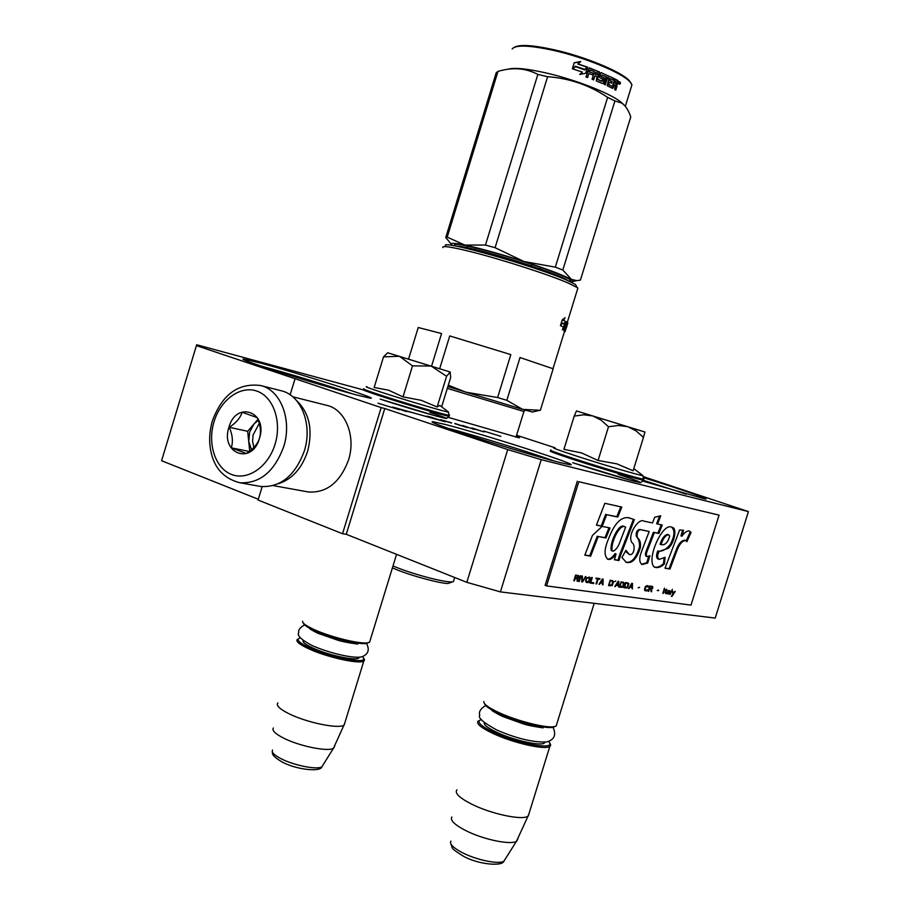 <?xml version="1.0" encoding="UTF-8"?>
<svg xmlns="http://www.w3.org/2000/svg" width="910" height="910" viewBox="0 0 910 910"><rect width="100%" height="100%" fill="white"/><g stroke="black" fill="none" stroke-linecap="round" stroke-linejoin="round"><path stroke-width="1.36" d="M643.996 477.83C679.884 488.92 712.428 500.113 705.022 498.953L642.938 481.197M516.3 436.186C519.553 437.448 520.372 437.972 518.734 437.744L448.414 417.406M559.923 462.519C540.324 457.65 491.218 442.874 460.494 432.58C438.358 425.141 429.133 421.512 432.841 421.683L445.582 424.549C484.905 434.582 586.415 467.33 569.296 464.6L559.923 462.519M356.242 394.883C334.596 389.184 288.823 375.386 263.354 366.844C247.201 361.429 240.638 358.824 243.652 359.04L260.328 363.022C300.266 373.68 384.088 400.468 369.676 398.068L356.242 394.883M363.181 389.855L196.674 344.753L161.582 460.733L258.303 499.26M161.582 460.733L196.674 344.753M500.409 591.887L466.819 582.332L507.712 449.585L541.222 459.664L500.409 591.887L715.214 618.083L748.418 511.591L643.723 476.76M466.819 582.332L346.255 534.295L342.547 533.738L381.165 407.589L384.771 408.522L346.255 534.295M262.148 486.657L258.065 500.045L342.547 533.738M196.48 345.641L381.165 407.589M516.584 435.242L555.111 447.788M541.222 459.664L748.418 511.591M507.712 449.585L384.771 408.522M290.142 394.803L295.022 378.81M432.216 417.497L426.995 416.12L436.698 419.328L432.261 418.202L394.451 407.555L406.588 411.616L398.489 408.772L445.365 421.796L432.17 417.633M392.688 407.088L399.57 409.773L378.014 403.221L392.528 407.623M451.644 422.866L440.645 419.715L451.587 423.048M454.875 423.457L467.205 427.529L454.818 423.639M462.075 425.596L474.849 429.463L462.075 425.596M471.858 427.927L484.109 431.966L471.812 428.098M500.864 436.368L483.745 431.056L500.864 436.368M260.726 365.968L261.409 366.15C285.239 372.497 329.989 386.124 352.545 393.882M447.538 428.166C472.893 434.673 529.563 452.134 554.236 461.04M643.472 480.309L686.197 494.153M462.951 425.596L473.211 429.099M435.776 418.736L431.044 417.337L435.731 418.884M410.296 412.037L405.678 410.672L410.251 412.185M443.113 420.443L450.985 422.763L443.09 420.522M460.824 425.493L455.842 423.855L460.79 425.596M473.257 428.974L462.155 425.618M462.178 425.516L462.883 425.652M477.784 429.952L472.847 428.326L477.761 430.055M426.233 364.626L406.941 358.699L426.233 364.626M302.609 621.223C302.245 623.088 306.09 625.864 314.143 629.561C330.751 637.216 360.861 644.519 368.072 642.722L369.585 642.232L370.131 640.447M303.257 622.997C303.724 624.851 307.466 627.377 314.485 630.584C330.626 638.024 359.848 645.11 366.878 643.359L368.072 642.722M368.755 642.574L366.878 643.359M300.539 637.921L300.425 637.933C295.602 639.275 298.537 642.517 309.263 647.67C328.578 656.827 364.034 663.993 363.886 658.863L364.557 660.114L363.829 661.001C359.734 664.55 326.428 657.191 308.308 648.603C298.821 644.109 295.25 640.958 297.593 639.15M362.658 656.463L363.886 658.863M363.886 658.271L364.557 660.114M277.937 702.929C275.798 705.273 279.302 708.788 288.447 713.474C306.113 722.517 339.055 729.308 344.003 725.054L344.913 722.586M273.353 727.977C271.772 730.32 274.991 733.596 283.033 737.817C298.776 746.086 328.203 752.092 333.492 748.225L344.003 725.054M334.709 745.904L333.754 748.054M617.321 423.503L597.665 417.462L617.321 423.503M483.847 701.553C483.506 704.112 488.75 707.889 499.59 712.883C517.836 721.243 546.637 728.432 554.349 726.624L556.158 726.009L556.829 723.871M484.564 703.669C485.394 706.228 490.49 709.652 499.863 713.952C517.585 722.085 545.534 729.046 553.041 727.283L554.349 726.624M555.168 726.43L553.041 727.283C556.499 734.893 554.338 739.807 546.591 741.991C532.998 742.48 516.425 738.499 496.86 730.047C483.426 722.654 477.727 717.762 479.752 715.374C478.603 711.779 480.605 708.503 485.781 705.568M481.367 719.526C475.873 721.414 480.139 725.736 494.13 732.505C515.742 742.708 550.061 749.624 549.97 743.925L550.698 745.313L549.833 746.428C545.374 750.249 513.285 743.038 493.197 733.562C480.514 727.511 475.6 723.268 478.433 720.811M548.878 741.366L549.97 743.925M549.936 743.106L550.698 745.313M456.968 789.8C454.363 792.963 459.186 797.706 471.414 804.019C490.979 813.972 522.681 820.672 528.039 816.111L529.154 813.142M451.883 817.021C449.961 820.172 454.386 824.596 465.158 830.284C482.55 839.384 510.817 845.333 516.516 841.227L528.039 816.111M517.995 838.44L516.835 841.022M640.447 430.646L644.928 432.011L643.461 437.426L636.135 430.908L628.105 426.858L640.447 430.646M644.928 432.011L576.485 410.945L592.524 415.904L583.765 414.789L574.199 416.098L563.927 449.335L581.479 452.907L598.075 460.471L616.821 463.85L633.121 470.777L643.461 437.426M618.288 474.349C639.525 481.435 644.826 483.733 634.19 481.242C622.508 478.319 593.138 469.469 572.788 462.735M641.994 474.906L642.995 475.668C640.651 475.816 600.85 464.054 574.426 455.375C557.557 449.813 550.88 447.299 554.395 447.822M629.356 427.222L589.396 414.914L629.356 427.222M592.524 415.904L628.105 426.858M627.377 426.631L618.402 425.471L608.506 426.756L601.18 420.17L593.252 416.132M598.075 460.471L608.506 426.756M574.199 416.098L576.485 410.945M444.137 370.154L450.143 371.985L446.571 376.296L431.499 366.275L444.137 370.154M441.657 406.804L450.677 377.411L450.143 371.985L387.717 352.773L399.126 356.31L383.519 356.868L374.147 387.478L388.604 390.208L403.016 396.885L421.228 400.309L437.153 406.986L439.826 405.428L448.63 412.116C446.514 412.264 405.314 400.104 381.563 392.29C368.948 388.138 364.102 386.306 367.037 386.773M429.952 412.389L436.971 414.744M437.062 414.778C467.695 425.163 416.2 411.058 380.175 399.092L436.641 416.2C449.893 418.918 444.319 419.669 449.13 416.279C445.434 416.029 403.403 403.63 379.208 395.634C366.616 391.459 361.441 389.491 363.682 389.719M447.811 411.491L449.392 415.404C445.707 415.142 403.676 402.732 379.481 394.747C366.889 390.583 361.714 388.615 363.943 388.843M434.752 367.253L399.319 356.345L434.752 367.253M399.126 356.31L431.499 366.275M437.153 406.986L446.571 376.296M430.783 366.048L412.514 365.877L399.74 356.492M403.016 396.885L412.514 365.877M383.519 356.868L387.683 352.773M259.225 486.213L260.908 486.509C280.644 487.487 295.102 475.68 304.281 451.087C312.869 424.64 301.13 394.986 281.088 390.72L260.488 385.499C238.181 382.769 222.165 394.542 212.417 420.807M275.07 444.194C282.111 421.546 273.284 396.533 256.791 391.072C240.388 385.283 220.584 399.74 214.043 421.694C207.264 443.568 215.181 468.195 231.424 474.428C247.565 481.003 268.268 466.944 275.07 444.194M259.464 438.449C268.313 411.638 236.168 400.366 228.956 427.2C220.049 453.385 251.854 465.692 259.464 438.449M259.452 438.415C261.284 432.045 260.556 425.129 257.28 417.679L242.14 412.241C240.399 417.849 236.111 422.866 229.263 427.29C232.528 434.65 233.21 441.498 231.322 447.834L246.371 453.521C253.276 449.039 257.644 444.012 259.452 438.415M229.263 427.29L247.679 431.295L249.727 451.144M257.974 419.351L247.679 431.295M231.322 447.834L249.294 451.474M258.326 420.284L254.061 423.889L249.67 432.022L248.726 441.418L251.524 449.665M253.89 447.413L252.593 441.441L253.06 434.991L259.316 423.377M278.21 483.779C291.962 479.399 301.756 468.616 307.591 451.44C313.074 429.748 309.377 412.776 296.524 400.536M307.045 491.741L308.547 492.003C326.815 493.004 340.124 482.368 348.485 460.107C356.276 436.186 345.288 409.238 326.701 405.325L292.781 396.805M442.795 247.554C442.01 245.495 451.405 246.894 470.982 251.74C501.103 259.259 548.946 274.672 567.931 282.93L577.099 287.492L577.873 288.095L577.452 289.448M418.236 327.509L441.566 333.538L418.236 327.509L408.545 359.166M441.566 333.538L431.545 366.241M456.274 246.178C459.243 245.939 466.841 247.338 479.058 250.386C511.511 258.372 563.836 276.265 567.715 280.564M445.741 245.984C437.949 238.704 534.511 265.811 566.68 280.109L575.564 284.557L576.496 286.332M510.828 354.604L449.745 335.926L510.828 354.604L497.622 397.534L506.836 400.332L520.019 357.528L553.166 368.789L540.369 410.285L522.636 409.375L532.532 412.014M497.622 397.534L465.818 392.176L448.289 385.169M506.836 400.332L522.636 409.375L447.857 386.602M449.745 335.926L439.678 368.743M520.019 357.528L553.166 368.789M564.507 324.426L562.335 329.761L564.541 327.475L560.583 325.757L562.107 323.232L564.962 324.563L562.05 323.346M564.962 324.563L566.327 321.662L564.541 327.475M561.356 322.663L562.13 322.879L560.423 325.7L562.243 319.797L565.099 317.726L563.62 320.354L562.755 320.104L565.36 321.366L564.189 323.812M562.755 320.104L563.358 319.046M563.62 320.354L565.36 321.366M562.13 322.879L565.008 324.21L566.247 321.628M567.374 324.654L566.919 326.03M565.121 331.536L565.656 329.773M565.087 331.695L565.929 327.543M564.917 331.513L566.122 327.6M565.121 326.986L565.588 325.484L565.087 326.974M564.746 331.376L566.782 324.04M566.998 324.096L565.997 323.573M565.485 325.257L565.918 323.835M577.873 288.095L567.328 322.276L566.327 322.493L563.779 330.785L565.758 327.373M566.509 322.06L567.658 323.505L565.645 329.761M567.328 322.276L567.851 322.754L566.941 322.481M566.577 323.801L567.783 323.084M566.35 327.941L567.851 323.027M567.829 322.891L566.873 322.811M567.18 324.256L566.782 326.076L566.964 324.188M566.793 323.243L566.998 322.64M565.03 326.963L565.497 325.45M565.884 327.407L566.395 325.723M567.851 322.754L567.658 323.505M531.747 264.321L531.281 265.856M514.446 47.229C519.803 44.283 533.067 45.125 554.213 49.777C585.073 56.682 621.393 71.742 629.265 80.626L631.267 83.458M512.171 48.947C515.697 44.704 529.506 45.204 553.633 50.437C584.993 57.455 621.883 72.754 629.868 81.752L631.961 84.789L630.914 88.156M451.167 244.062L445.752 237.521L447.208 237.157L464.873 245.074L485.474 245.04L495.097 247.702L524.001 261.523C500.25 253.935 480.537 248.453 464.873 245.074M452.839 245.575C448.607 242.754 452.588 242.583 464.794 245.052M569.956 280.906L568.523 280.917M570.57 279.142L576.701 280.633L580.421 280.121L630.755 116.924C628.537 110.326 625.568 105.719 621.848 103.114L614.921 100.942L562.824 270.02L573.266 281.418L570.877 281.998M524.001 261.523L555.327 267.153L562.824 270.02M524.126 261.557C547.422 269.155 562.892 275.013 570.536 279.12M540.574 267.347L540.096 268.882M568.886 281.088C580.569 281.395 534.238 263.741 492.412 252.263C464.032 244.597 451.565 242.492 455 245.939M467.592 246.03L467.103 247.611M447.208 237.157L497.986 71.389L496.212 72.754L445.752 237.521M497.986 71.389C512.523 67.056 525.809 68.057 537.844 74.415L485.474 245.04M537.844 74.415L547.604 76.713L495.097 247.702M547.604 76.713C569.398 78.26 589.407 85.142 607.618 97.37L555.327 267.153M607.618 97.37L614.921 100.942M623.76 104.639L620.563 101.784C609.472 93.025 575.382 79.705 546.683 73.084C527.106 68.637 514.139 67.363 507.769 69.274M475.27 247.782L474.792 249.34M575.45 66.612L584.709 69.922L587.758 67.238L585.915 73.244L579.784 74.438L582.389 72.095L572.777 68.933L575.45 66.612L584.948 69.808M585.653 73.289L587.416 67.545M572.868 68.955L575.359 66.783M587.109 67.226L577.884 64.064L580.728 61.505L574.221 62.744L572.356 68.796L575.347 66.214L584.868 69.41L587.382 67.101L584.777 69.376M574.164 62.926L580.546 61.675M578.009 63.893L587.382 67.101M608.164 84.459L608.665 82.059L609.302 82.093L608.801 84.493L608.164 84.459L611.782 86.222M608.801 84.493L611.668 86.211M608.665 82.059L609.234 82.332M609.302 82.093L611.657 83.265L612.191 81.536L611.065 82.969M612.191 81.536L609.837 80.364L611.52 81.479M609.837 80.364L610.587 78.726L613.34 80.114L613.875 78.385L601.032 72.652L613.875 78.385M597.586 79.17L599.599 72.641L597.119 79.204L602.204 81.138L602.602 79.011L599.906 77.85L599.508 76.861L600.668 73.096L601.521 72.629M597.745 79.545L601.521 81.32M587.36 77.452L588.872 73.482L587.621 77.543L585.949 76.929L589.214 67.988L598.735 71.697L599.133 72.675M589.509 67.886L598.735 71.697M588.872 73.482L592.66 74.916L593.195 73.175L589.088 71.833L589.885 70.184M593.195 73.175L589.088 71.833M589.407 71.731L590.215 70.093L594.378 71.674L592.057 79.227L593.639 79.853L594.878 75.792L596.937 76.622L596.323 80.933L602.454 83.538L603.273 83.072L604.047 78.749L603.683 77.76L601.078 76.611L604.229 77.76L604.047 78.749M603.273 83.072L604.604 78.749M600.93 76.235L601.794 75.029L601.078 76.611M601.794 75.029L606.242 76.679L603.933 84.198L605.309 84.835L607.63 77.316L607.027 77.293L604.786 84.596M613.226 87.917L614.25 84.619L613.533 84.539L612.521 87.838L613.226 87.917L612.51 88.372L607.22 85.733L608.972 77.953L607.63 77.316M617.617 84.3L618.425 81.718L617.674 81.616L616.866 84.198L617.617 84.3L616.593 84.983L616.957 86.45L615.808 90.181L614.671 89.544L615.433 85.256L614.25 84.619M615.149 89.806L615.854 84.88L616.593 84.983M620.484 83.47L619.585 84.277L619.028 82.594L619.938 81.798L620.484 83.47L619.403 81.98M619.016 83.64L619.79 83.163L619.232 84.05M612.362 86.291L614.864 78.908L618.174 80.717L618.425 81.718M599.189 71.651L599.599 72.641M614.785 79.159L617.424 80.626L617.674 81.616M618.174 80.717L617.424 80.626M597.472 74.87L595.413 74.051L596.209 72.402L597.756 73.028L597.472 74.87L595.004 74.108L595.788 72.459M615.308 81.161L616.889 82.355L616.445 83.8L614.785 82.89L615.308 81.161L614.603 81.081L615.228 81.422M614.603 81.081L614.068 82.81L615.797 83.436M609.199 80.319L609.939 78.692M612.737 79.807L613.192 78.317M592.342 74.791L592.819 73.244M593.286 79.705L594.821 75.985M616.866 84.198L616.241 84.937M619.221 83.674L619.721 82.025M619.79 83.163L619.642 83.925L620.051 83.379M671.921 596.403L675.254 591.432L673.264 593.536L672.513 591.034L672.763 594.253L671.398 596.334L674.64 591.5M673.264 593.536L672.581 591.045M573.846 580.716L574.472 580.808L575.256 578.282L577.031 578.544L577.088 581.183L577.816 581.285L577.736 578.396L579.044 576.951L578.589 575.632L575.598 575.074L573.846 580.716M580.387 575.78L578.646 581.399L579.272 581.49L581.012 575.871L580.387 575.78M581.843 575.985L581.752 581.843L582.582 581.956L585.96 576.599L582.389 581.183L582.457 576.087L581.843 575.985M589.236 577.077L586.484 578.043L585.562 581.012L586.222 582.343L588.053 582.605L589.441 581.57L590.362 578.601L589.236 577.077M592.285 577.532L591.682 577.44L589.953 583.003L593.604 583.515L593.82 582.809L590.783 582.377L592.285 577.532M602.409 584.755L603 584.846L603.125 579.124L602.329 579.01L599.03 584.277L600.463 583.014L602.443 583.299L602.409 584.755M612.385 585.323L613.567 581.501L610.212 580.17L608.528 585.619L612.385 585.323L613.147 581.82L612.487 580.5M614.637 581.661L615.763 580.978L614.637 581.661M618.083 581.319L614.853 586.518L616.252 585.278L618.174 585.551L618.709 587.064L618.845 581.433L618.083 581.319M622.736 587.28L624.431 583.094L621.155 581.774L619.471 587.178L622.736 587.28L624.01 583.401L623.361 582.104M627.286 587.917L628.969 583.754L625.727 582.445L624.055 587.826L627.286 587.917L628.548 584.072L627.911 582.764M638.137 587.814L639.605 587.439L638.137 587.814M664.437 588.144L662.833 593.309L664.437 588.144M668.702 594.025L669.612 594.264L670.272 591.284L668.975 590.522L667.724 591.034L669.806 591.329L667.246 592.558L667.394 593.832L668.668 593.536M599.758 579.238L599.94 578.658L596.13 578.089L595.948 578.68L597.552 578.919L596.016 583.856L596.619 583.936L598.154 579.01L599.758 579.238L599.428 578.578M632.348 588.997L632.507 583.446L631.756 583.333L628.594 588.463L629.959 587.234L631.836 587.496L632.348 588.997L632.04 583.378M665.517 592.888L665.972 593.752L666.143 590.567L667.235 590.271L666.279 590.135L666.552 589.259L665.142 589.964L665.711 590.51L665.062 592.569M647.67 590.34L647.931 589.794L645.634 590.169L645.019 589.384L646.111 586.495L648.728 587.234L648.591 586.165L647.056 585.585L645.315 586.62L644.485 589.896L646.248 590.954L647.67 590.34L647.419 589.726M648.773 591.318L649.501 588.975L651.037 589.202L651.025 591.636L651.662 591.728L651.64 589.054L652.811 587.712L652.436 586.495L649.865 585.994L648.238 591.238L649.046 588.804L651.037 589.202M657.236 590.556L658.647 590.181L657.236 590.556M670.306 594.366L672.331 589.305L670.306 594.366M676.539 551.676C679.11 544.487 682.159 540.756 685.674 540.495L686.845 541.7L691.099 532.43L689.37 530.985C687.005 530.712 684.513 532.464 681.874 536.229L683.558 530.291L679.645 529.927L665.017 568.227L669.976 569.057L676.539 551.676L675.63 551.358C678.166 544.146 681.215 540.415 684.764 540.187L685.674 540.495M664.437 563.984L665.062 557.307L659.181 559.4C657.145 557.568 657.179 554.884 659.272 551.358L668.281 548.286C674.253 543.497 677.643 527.481 671.83 527.254C662.48 521.862 645.486 560.674 654.529 567.169C657.509 568.284 660.819 567.226 664.437 563.984L663.515 563.654L664.038 558.08M641.254 529.882L649.16 531.497L642.039 550.254C638.979 557.75 639.013 562.505 642.153 564.518L647.67 563.074L649.945 555.726L647.192 556.613C646.054 555.805 646.066 553.997 647.203 551.164L654.358 532.543L658.84 533.453L662.23 525.024L657.589 524.035L660.74 515.799L654.688 517.244L652.504 522.954L643.973 521.134C638.604 517.574 626.933 535.319 631.938 542.667C635.51 544.203 634.702 555.817 629.322 554.52L625.898 550.334L621.928 557.5L626.319 562.357C632.063 563.779 636.75 558.876 640.367 547.661C640.799 543.668 640.231 540.756 638.649 538.902C635.794 537.548 637.08 529.176 640.913 529.745L641.254 529.882M620.756 554.759L634.372 519.621L628.651 517.71C620.95 516.664 614.239 523.716 608.528 538.879C604.16 549.071 603.944 555.874 607.88 559.286C610.508 559.912 613.238 558.126 616.047 553.94L614.409 559.775L618.971 560.549L620.756 554.759L619.812 554.417L633.371 519.428M610.018 527.959L602.136 526.389L592.444 535.433L584.812 555.191L590.647 556.169L598.234 536.525L605.946 537.981L610.018 527.959M604.854 503.298L596.425 525.138L602.181 526.287L606.686 514.685L617.776 517.039L621.814 507.075L604.854 503.298M691.02 605.116L719.048 515.128L578.794 481.697L546.569 585.915L691.02 605.116M574.472 580.808L574.779 578.1L577.031 578.544M578.885 576.053L578.1 575.45M579.056 576.587L578.407 575.871M578.896 577.44L578.567 576.769M578.225 578.214L578.203 577.6M577.816 581.285L577.247 578.214M579.272 581.49L580.5 575.791M582.389 581.183L581.979 576.007M582.582 581.956L585.426 576.519M590.044 577.566L589.236 577.088M590.306 578.1L589.566 577.395M590.362 578.601L589.828 577.918M590.283 579.215L589.885 578.43M589.726 580.99L589.805 579.033M589.441 581.57L589.248 580.808M589.088 582.013L588.963 581.388M588.542 582.423L588.622 581.831M586.256 582.366L587.03 582.468M590.783 582.377L591.784 577.452M593.604 583.515L593.32 582.73M589.987 582.889L593.127 583.333M603 584.846L602.647 579.056M602.443 583.299L600.463 583.014M599.622 584.368L599.986 582.832M611.85 585.733L611.918 585.153M608.551 585.517L610.394 585.778M618.709 587.064L618.379 581.365M618.174 585.551L616.252 585.278M615.433 586.597L615.774 585.096M619.505 587.064L621.303 587.325M624.089 587.712L625.864 587.962M638.172 587.712L639.116 587.36M663.356 593.377L664.471 588.144M670.169 591.045L669.521 590.613M669.635 593.923L667.144 592.91M598.154 579.01L599.28 579.067M596.619 583.936L597.677 578.828M597.552 578.919L595.982 578.578M631.836 587.496L629.959 587.234M629.163 588.542L629.492 587.052M665.711 590.51L665.039 590.306M665.711 593.138L665.062 592.717M666.109 593.309L665.255 592.967M647.158 590.738L647.203 590.169M645.042 590.681L645.782 590.783M648.807 586.666L648.125 585.994M648.728 587.234L648.352 586.495M647.67 586.381L646.851 586.256M645.599 587.246L645.361 586.643M645.076 588.918L645.133 587.075M645.019 589.384L644.61 588.747M645.304 590.01L644.644 589.578M645.634 590.169L644.849 589.839M652.697 586.882L651.981 586.324M652.823 587.36L652.231 586.711M652.675 588.156L652.356 587.541M652.481 588.474L649.251 588.133L649.774 586.461L651.947 586.882L652.174 587.962M652.072 588.884L652.015 588.304M651.662 591.728L651.185 588.884M658.476 590.726L658.158 590.112M657.27 590.454L658.021 590.556M669.976 569.057L669.055 568.727L675.63 551.358M665.085 568.067L669.055 568.727M681.874 536.229L680.964 535.91L682.58 530.2M691.099 532.43L689.029 530.905M686.208 540.779L690.178 532.122M659.181 559.4L658.248 559.07C656.178 558.137 656.008 555.441 657.737 550.994L657.828 551.016C661.809 551.847 665.927 549.708 670.181 544.624C674.64 536.229 675.129 530.428 671.671 527.197M653.983 566.919C656.94 567.851 660.114 566.759 663.515 563.654M640.469 529.586L649.16 531.497M625.841 562.187C631.586 563.154 636.147 558.023 639.537 546.785C639.684 542.292 638.604 538.8 636.295 536.308C635.794 532.27 637.023 529.961 639.98 529.404L640.913 529.745M629.322 554.52L625.386 551.267M657.589 524.035L656.645 523.716L659.568 516.084M658.84 533.453L657.907 533.135L661.252 524.82M654.358 532.543L657.907 533.135M647.192 556.613L646.259 556.272C645.144 555.601 645.144 553.792 646.271 550.834L653.426 532.213M647.67 563.074L646.737 562.744L648.705 556.397M641.584 564.268L646.737 562.744M618.971 560.549L618.027 560.196L619.812 554.417M614.455 559.604L618.027 560.196M616.047 553.94L615.103 553.587C612.259 557.75 609.654 559.559 607.266 559.024M630.437 518.461L627.945 517.551M605.946 537.981L604.991 537.639L609.006 527.755M598.234 536.525L604.991 537.639M590.647 556.169L589.68 555.817L597.279 536.183M584.88 555.009L589.68 555.817M617.776 517.039L616.821 516.698L620.813 506.847M606.686 514.685L616.821 516.698M602.181 526.287L601.214 525.946L605.719 514.343M596.471 525.002L601.214 525.946M578.794 481.697L719.048 515.128M577.315 481.208L545.113 585.346L546.569 585.915M574.995 577.384L575.552 575.586L578.43 576.485L577.816 577.782L574.995 577.384M586.438 581.649L585.733 580.796L586.586 578.066L589.384 577.964L588.872 581.365L586.438 581.649M600.702 582.559L602.579 579.534L602.5 582.821L600.236 582.389L601.829 579.807M608.858 584.834L610.121 580.773L612.692 581.376L611.873 585.005L608.858 584.834M616.491 584.823L618.322 581.843L618.22 585.073L616.024 584.652L616.502 583.867M619.801 586.393L621.041 582.377L623.577 582.969L622.759 586.563L619.801 586.393M624.374 587.041L625.614 583.037L628.128 583.64L627.308 587.212L624.374 587.041M667.485 592.251L669.589 592.319L669.225 593.183M660.194 544.294L660.091 544.248C662.127 538.117 664.675 534.841 667.747 534.42L668.031 534.545M612.237 550.891L611.338 550.561C609.177 543.384 618.891 522.818 624.067 526.481L625.648 527.106L620.267 541.086C618.47 546.5 616.093 549.879 613.147 551.221L612.293 550.914C610.075 543.93 619.562 523.58 625.022 526.81M575.473 577.566L575.552 575.586M576.03 575.768L578.021 576.053M586.916 581.82L586.063 581.467M586.54 581.649L585.835 581.183M586.302 581.365L585.733 580.796M586.211 580.978L585.778 580.307M586.256 580.489L586.336 578.533M586.813 578.703L586.586 578.066M588.201 577.668L589.02 577.793M609.325 585.005L610.121 580.773M610.587 580.944L612.339 581.206M620.267 586.563L621.041 582.377M621.507 582.548L623.225 582.798M624.84 587.212L625.614 583.037M626.08 583.219L627.786 583.469M668.634 592.183L669.589 592.319M630.198 586.791L631.984 583.845L631.881 587.03L629.731 586.62M649.717 588.304L649.774 586.461M650.229 586.631L651.947 586.882M661.013 544.578C663.094 538.413 665.642 535.137 668.657 534.761L669.692 536.035C667.883 542.599 665.005 545.454 661.058 544.624L660.091 544.248M303.11 640.458C302.313 642.085 305.453 644.553 312.517 647.863C329.329 655.848 360.201 661.934 359.097 657.168M323.016 765.003L321.912 766.766C317.431 770.133 293.35 765.333 280.496 758.428C273.91 754.902 271.271 752.115 272.579 750.067M484.211 722.654C483.699 724.906 488.022 728.182 497.167 732.493C515.515 741.138 544.703 747.053 544.737 742.23M505.232 859.074L503.924 861.144C499.101 864.727 475.975 859.95 461.768 852.374C452.964 847.619 449.347 843.866 450.928 841.102M643.643 479.786L643.506 480.207C639.48 479.934 598.905 467.945 572.072 459.072C555.202 453.476 548.082 450.791 550.732 450.985M643.927 478.842L643.802 479.251C639.776 478.956 599.201 466.966 572.367 458.105C555.498 452.52 548.377 449.836 551.016 450.052M446.423 414.778L449.13 416.279L449.495 415.051M260.908 486.509L239.933 482.766C259.794 483.733 274.376 471.721 283.681 446.73C292.383 419.863 280.644 389.787 260.488 385.499M453.828 580.318L453.442 581.57C449.893 583.845 415.381 575.188 395.281 566.896L392.995 565.952M515.993 437.187L523.91 411.491L447.31 388.377M616.957 86.45L616.207 86.348M647.203 551.164L646.271 550.834M625.568 541.598L624.624 541.257M244.119 359.905L243.652 359.04M433.41 422.775L432.841 421.683M396.567 554.338L369.585 642.232M356.64 643.814L357.107 643.029M363.829 661.001L344.208 724.906M281.781 761.784C295.773 769.655 320.775 772.374 321.912 766.766L333.492 748.225M281.52 761.647C274.661 757.529 271.658 754.401 272.5 752.252M594.196 603.33L556.158 726.009M542.019 727.579L542.405 726.851M549.833 746.428L528.278 815.94M462.815 855.844C477.272 864.398 502.4 866.809 503.924 861.144L516.516 841.227M462.576 855.718C450.393 847.813 452.941 849.223 450.825 843.786M644.462 431.863L644.826 432.58M633.792 468.627L642.995 475.668L643.506 480.207C638.513 483.836 643.893 482.971 631.347 480.514L572.743 462.724M212.371 420.966C208.731 433.638 208.765 445.809 212.485 457.468C216.864 470.754 226.01 479.183 239.933 482.766M366.502 643.427C369.642 649.376 368.493 653.676 363.067 656.303C356.504 659.716 329.227 653.175 312.062 645.543C301.153 639.628 296.717 635.362 298.742 632.768C298.139 629.959 300.107 627.354 304.645 624.931M311.47 629.936L310.674 628.753M309.662 628.218C308.57 628.218 311.174 629.845 317.465 633.098L337.849 640.231C343.161 642.073 358.483 644.337 357.653 643.905L357.653 644.132M493.527 711.563L493.027 710.585M491.559 709.755C491.286 710.403 494.938 712.621 502.525 716.432L523.352 723.905C528.96 725.873 544.26 728.171 542.974 727.659L542.952 727.966M273.25 485.622L308.547 492.003M454.704 577.497L453.442 581.57L447.97 583.481C441.816 583.742 412.912 576.417 395.827 569.33M395.77 569.296L392.403 567.885M575.564 284.557L577.099 287.492M532.225 412.082L539.414 410.41M566.805 323.96L566.282 325.643M565.77 327.327L553.007 368.709M523.91 411.491L525.332 410.16M629.265 80.626L629.868 81.752M573.266 281.418L576.667 280.633M620.563 101.784L621.848 103.114M631.961 84.789L625.318 106.334M657.737 550.994L658.658 551.323M657.828 551.028L658.749 551.358M625.682 562.118L626.319 562.357M668.657 534.761L667.735 534.443M660.125 544.294L661.058 544.624M612.202 550.88L613.147 551.221"/></g></svg>

